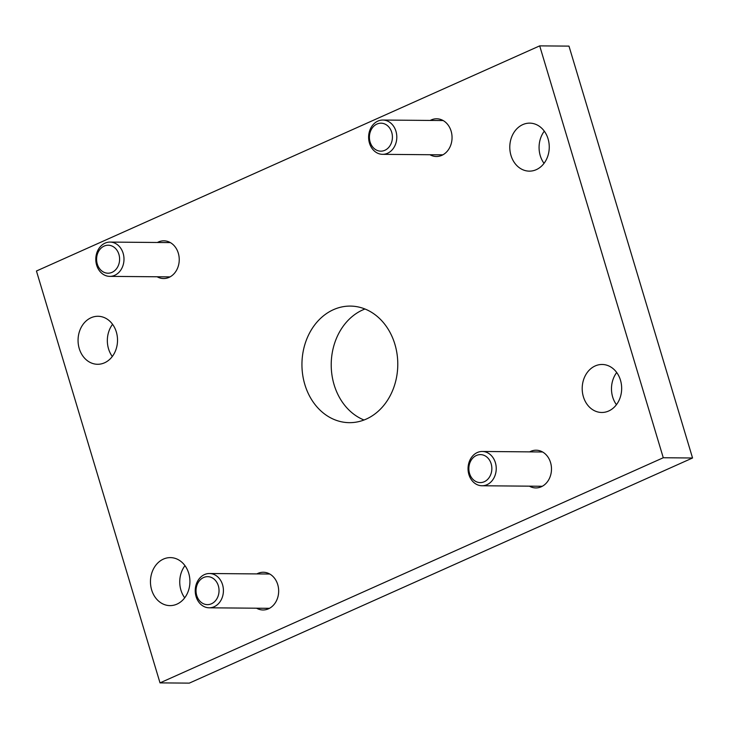 <?xml version="1.0" encoding="UTF-8"?>
<svg xmlns="http://www.w3.org/2000/svg" width="729" height="729" viewBox="0 0 729 729"><rect width="100%" height="100%" fill="white"/><g stroke="black" fill="none" stroke-linecap="round" stroke-linejoin="round"><path stroke-width="1.09" d="M430.238 120.44A18.863 15.509 90.5 0 1 431.24 119.939A18.863 15.509 90.5 0 1 436.707 118.781A18.863 15.509 90.5 0 1 452.053 137.772A18.863 15.509 90.5 0 1 436.389 156.498A18.863 15.509 90.5 0 1 429.946 154.73M529.664 451.871A18.863 15.509 90.5 0 1 530.676 451.369A18.863 15.509 90.5 0 1 536.143 450.212A18.863 15.509 90.5 0 1 551.489 469.203A18.863 15.509 90.5 0 1 535.824 487.929A18.863 15.509 90.5 0 1 529.382 486.161M157.418 242.484A18.863 15.509 90.5 0 1 158.421 241.982A18.863 15.509 90.5 0 1 163.897 240.825A18.863 15.509 90.5 0 1 179.243 259.816A18.863 15.509 90.5 0 1 163.578 278.542A18.863 15.509 90.5 0 1 157.136 276.774M256.854 573.914A18.863 15.509 90.5 0 1 257.856 573.413A18.863 15.509 90.5 0 1 263.324 572.256A18.863 15.509 90.5 0 1 278.669 591.246A18.863 15.509 90.5 0 1 263.014 609.973A18.863 15.509 90.5 0 1 256.562 608.205M663.272 457.748L160.016 682.882L36.45 271.006L539.697 45.872L663.272 457.748L692.55 457.994L189.303 683.128L160.016 682.882M692.55 457.994L568.985 46.118L539.697 45.872M364.035 420.004A58.293 47.923 90.5 0 1 331.221 365.657A58.293 47.923 90.5 0 1 362.732 309.925A58.293 47.923 90.5 0 1 364.965 308.996M333.445 309.679A58.293 47.923 90.5 0 1 350.348 306.089A58.293 47.923 90.5 0 1 397.779 364.782A58.293 47.923 90.5 0 1 349.373 422.665A58.293 47.923 90.5 0 1 302.626 374.405A58.293 47.923 90.5 0 1 333.445 309.679M112.293 356.49A24.002 19.738 90.5 0 1 112.567 324.314M616.433 404.686A24.002 19.738 90.5 0 1 616.707 372.51M544.034 163.36A24.002 19.738 90.5 0 1 544.299 131.174M184.701 597.826A24.002 19.738 90.5 0 1 184.966 565.64M91.034 317.753A24.002 19.738 90.5 0 1 97.996 316.277A24.002 19.738 90.5 0 1 117.524 340.443A24.002 19.738 90.5 0 1 97.586 364.281A24.002 19.738 90.5 0 1 78.34 344.407A24.002 19.738 90.5 0 1 91.034 317.753M595.174 365.949A24.002 19.738 90.5 0 1 602.127 364.473A24.002 19.738 90.5 0 1 621.664 388.639A24.002 19.738 90.5 0 1 601.726 412.477A24.002 19.738 90.5 0 1 582.48 392.603A24.002 19.738 90.5 0 1 595.174 365.949M522.766 124.613A24.002 19.738 90.5 0 1 529.728 123.137A24.002 19.738 90.5 0 1 549.256 147.304A24.002 19.738 90.5 0 1 529.327 171.142A24.002 19.738 90.5 0 1 510.072 151.277A24.002 19.738 90.5 0 1 522.766 124.613M163.433 559.088A24.002 19.738 90.5 0 1 170.395 557.612A24.002 19.738 90.5 0 1 189.923 581.778A24.002 19.738 90.5 0 1 169.994 605.617A24.002 19.738 90.5 0 1 150.739 585.742A24.002 19.738 90.5 0 1 163.433 559.088M377.886 121.096A17.15 14.097 -89.5 0 0 368.819 140.141A17.15 14.097 -89.5 0 0 382.561 154.329A17.15 14.097 -89.5 0 0 396.804 137.307A17.15 14.097 -89.5 0 0 382.853 120.039A17.15 14.097 -89.5 0 0 377.886 121.096M376.975 124.048A13.988 11.5 -89.5 0 0 373.521 147.923A13.988 11.5 -89.5 0 0 392.238 139.549A13.988 11.5 -89.5 0 0 376.975 124.048M477.313 452.527A17.15 14.097 -89.5 0 0 468.246 471.572A17.15 14.097 -89.5 0 0 481.997 485.76A17.15 14.097 -89.5 0 0 496.239 468.738A17.15 14.097 -89.5 0 0 482.288 451.47A17.15 14.097 -89.5 0 0 477.313 452.527M476.411 455.479A13.988 11.5 -89.5 0 0 472.957 479.354A13.988 11.5 -89.5 0 0 491.674 470.98A13.988 11.5 -89.5 0 0 476.411 455.479M204.503 574.57A17.15 14.097 -89.5 0 0 195.436 593.616A17.15 14.097 -89.5 0 0 209.187 607.804A17.15 14.097 -89.5 0 0 223.42 590.782A17.15 14.097 -89.5 0 0 209.469 573.513A17.15 14.097 -89.5 0 0 204.503 574.57M203.591 577.523A13.988 11.5 -89.5 0 0 200.147 601.398A13.988 11.5 -89.5 0 0 218.864 593.023A13.988 11.5 -89.5 0 0 203.591 577.523M105.067 243.14A17.15 14.097 -89.5 0 0 96 262.185A17.15 14.097 -89.5 0 0 109.751 276.373A17.15 14.097 -89.5 0 0 123.994 259.351A17.15 14.097 -89.5 0 0 110.043 242.083A17.15 14.097 -89.5 0 0 105.067 243.14M104.156 246.083A13.988 11.5 -89.5 0 0 100.711 269.967A13.988 11.5 -89.5 0 0 119.428 261.593A13.988 11.5 -89.5 0 0 104.156 246.083M443.15 120.549L382.853 120.039M442.868 154.84L382.561 154.329M542.586 451.98L482.288 451.47M542.294 486.27L481.997 485.76M269.776 574.024L209.469 573.513M269.484 608.314L209.187 607.804M170.34 242.593L110.043 242.083M170.048 276.883L109.751 276.373"/></g></svg>
